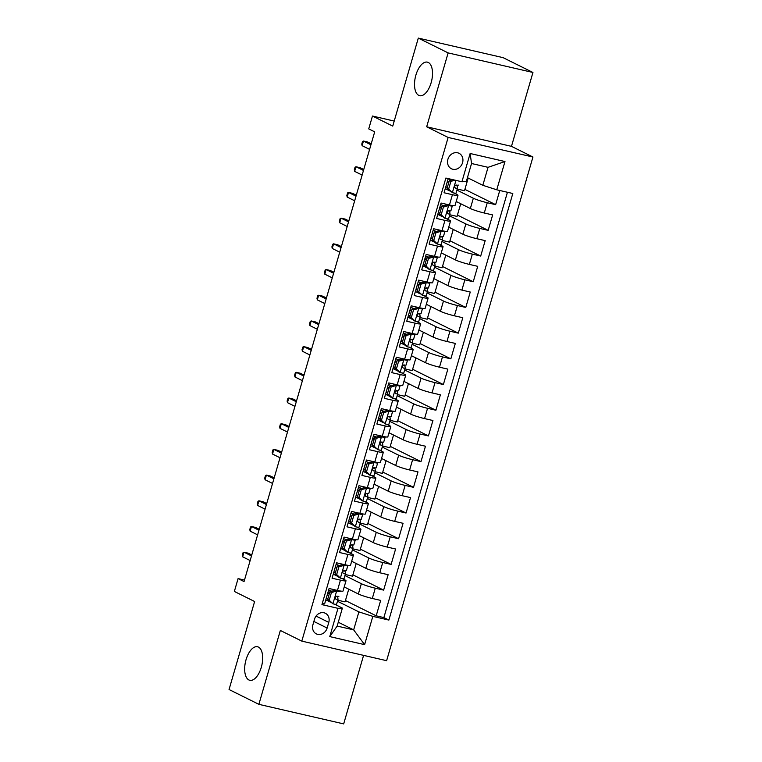 <?xml version="1.0" encoding="UTF-8"?>
<svg xmlns="http://www.w3.org/2000/svg" width="762" height="762" viewBox="0 0 762 762"><rect width="100%" height="100%" fill="white"/><g stroke="black" fill="none" stroke-linecap="round" stroke-linejoin="round"><path stroke-width="1.14" d="M418.738 95.355A17.212 8.344 103 0 1 415.623 76.076A17.212 8.344 103 0 1 427.387 62.141A17.212 8.344 103 0 1 428.292 62.465A17.212 8.344 103 0 1 431.406 81.753A17.212 8.344 103 0 1 419.643 95.688A17.212 8.344 103 0 1 418.738 95.355M248.888 679.971A17.212 8.344 103 0 1 245.774 660.683A17.212 8.344 103 0 1 257.537 646.748A17.212 8.344 103 0 1 258.451 647.081A17.212 8.344 103 0 1 261.566 666.359A17.212 8.344 103 0 1 249.803 680.295A17.212 8.344 103 0 1 248.888 679.971M447.894 159.334A8.611 7.477 116.4 0 0 451.399 168.735A8.611 7.477 116.4 0 0 462.563 162.716A8.611 7.477 116.4 0 0 459.057 153.314A8.611 7.477 116.4 0 0 447.894 159.334M532.943 72.476L503.12 57.664L418.309 38.1L448.132 52.911L426.663 126.787L448.132 137.455L532.943 157.02L511.473 146.352L532.943 72.476L448.132 52.911M448.132 137.455L301.809 641.118L386.62 660.683L532.943 157.02M301.809 641.118L280.34 630.46L258.87 704.336L343.681 723.9L363.588 655.368M258.87 704.336L229.057 689.524L254.622 601.513L234.353 591.445L238.087 578.596L244.05 581.558L374.694 131.855L368.732 128.892L372.466 116.043L392.744 126.111L418.309 38.1M448.18 178.594L444.065 192.757L452.428 194.691L449.447 204.968A10.754 1.086 16.2 0 0 455.009 205.607L457.991 195.32A10.754 1.086 -163.8 0 1 452.428 194.691M449.447 204.968L441.074 203.044L436.597 218.456L444.97 220.389L441.979 230.667A10.754 1.086 16.2 0 0 447.542 231.296L450.523 221.018A10.754 1.086 -163.8 0 1 444.97 220.389M441.979 230.667L433.616 228.733L429.13 244.154L437.502 246.088L434.511 256.365A10.754 1.086 16.2 0 0 440.074 256.994L443.055 246.717A10.754 1.086 -163.8 0 1 437.502 246.088M434.511 256.365L426.148 254.432L421.672 269.853L430.035 271.786L427.044 282.064A10.754 1.086 16.2 0 0 432.606 282.692L435.597 272.415A10.754 1.086 -163.8 0 1 430.035 271.786M427.044 282.064L418.681 280.13L414.204 295.551L422.567 297.485L419.586 307.762A10.754 1.086 16.2 0 0 425.139 308.391L428.13 298.113A10.754 1.086 -163.8 0 1 422.567 297.485M419.586 307.762L411.213 305.829L406.737 321.25L415.1 323.174L412.118 333.461A10.754 1.086 16.2 0 0 417.681 334.089L420.662 323.812A10.754 1.086 -163.8 0 1 415.1 323.174M412.118 333.461L403.746 331.527L399.269 346.948L407.632 348.872L404.651 359.159A10.754 1.086 16.2 0 0 410.213 359.788L413.195 349.51A10.754 1.086 -163.8 0 1 407.632 348.872M404.651 359.159L396.288 357.226L391.801 372.647L400.174 374.571L397.183 384.848A10.754 1.086 16.2 0 0 402.746 385.486L405.727 375.209A10.754 1.086 -163.8 0 1 400.174 374.571M397.183 384.848L388.82 382.924L384.334 398.335L392.706 400.269L389.715 410.547A10.754 1.086 16.2 0 0 395.278 411.185L398.269 400.898A10.754 1.086 -163.8 0 1 392.706 400.269M389.715 410.547L381.352 408.623L376.876 424.034L385.239 425.968L382.257 436.245A10.754 1.086 16.2 0 0 387.81 436.874L390.801 426.596A10.754 1.086 -163.8 0 1 385.239 425.968M382.257 436.245L373.885 434.321L369.408 449.732L377.771 451.666L374.79 461.943A10.754 1.086 16.2 0 0 380.352 462.572L383.334 452.295A10.754 1.086 -163.8 0 1 377.771 451.666M374.79 461.943L366.417 460.01L361.94 475.431L370.303 477.364L367.322 487.642A10.754 1.086 16.2 0 0 372.885 488.271L375.866 477.993A10.754 1.086 -163.8 0 1 370.303 477.364M367.322 487.642L358.959 485.708L354.473 501.129L362.845 503.063L359.855 513.34A10.754 1.086 16.2 0 0 365.417 513.969L368.398 503.692A10.754 1.086 -163.8 0 1 362.845 503.063M359.855 513.34L351.492 511.407L347.005 526.828L355.378 528.761L352.387 539.039A10.754 1.086 16.2 0 0 357.95 539.667L360.94 529.39A10.754 1.086 -163.8 0 1 355.378 528.761M352.387 539.039L344.024 537.105L339.547 552.526L347.91 554.45L344.929 564.737A10.754 1.086 16.2 0 0 350.482 565.366L353.473 555.088A10.754 1.086 -163.8 0 1 347.91 554.45M344.929 564.737L336.556 562.804L332.08 578.225L340.443 580.149A10.754 1.086 16.2 0 0 346.005 580.787A10.754 1.086 16.2 0 0 344.843 579.901L341.947 578.463M344.214 586.959L358.359 593.979A10.754 1.086 16.2 0 0 372.304 598.465L380.667 600.399L376.19 615.82L345.443 600.542M344.938 575.558L361.35 583.702A10.754 1.086 16.2 0 0 375.285 588.188L383.648 590.121L352.901 574.843M383.648 590.121L388.134 574.7L379.762 572.767A10.754 1.086 16.2 0 1 365.827 568.29L351.682 561.261M359.14 535.562L373.294 542.592A10.754 1.086 16.2 0 0 387.229 547.068L395.602 549.002L391.116 564.423L360.369 549.145M366.608 509.864L380.762 516.893A10.754 1.086 16.2 0 0 394.697 521.379L403.06 523.303L398.583 538.724L367.836 523.456M374.075 484.165L388.22 491.195A10.754 1.086 16.2 0 0 402.165 495.681L410.528 497.605L406.051 513.026L375.304 497.757M381.543 458.467L395.688 465.496A10.754 1.086 16.2 0 0 409.632 469.983L417.995 471.907L413.518 487.328L382.772 472.059M389.011 432.768L403.155 439.798A10.754 1.086 16.2 0 0 417.09 444.284L425.463 446.218L420.986 461.629L390.23 446.361M396.469 407.07L410.623 414.099A10.754 1.086 16.2 0 0 424.558 418.586L432.93 420.519L428.444 435.931L397.697 420.662M403.936 381.381L418.09 388.401A10.754 1.086 16.2 0 0 432.025 392.887L440.388 394.821L435.912 410.242L405.165 394.964M411.404 355.683L425.548 362.702A10.754 1.086 16.2 0 0 439.493 367.189L447.856 369.122L443.379 384.543L412.633 369.265M418.871 329.984L433.016 337.014A10.754 1.086 16.2 0 0 446.961 341.49L455.324 343.424L450.847 358.845L420.1 343.567M426.339 304.286L440.484 311.315A10.754 1.086 16.2 0 0 454.419 315.801L462.791 317.725L458.314 333.146L427.558 317.878M433.797 278.587L447.951 285.617A10.754 1.086 16.2 0 0 461.886 290.103L470.259 292.027L465.772 307.448L435.026 292.179M441.265 252.889L455.419 259.918A10.754 1.086 16.2 0 0 469.354 264.404L477.717 266.329L473.24 281.75L442.493 266.481M448.732 227.19L462.877 234.22A10.754 1.086 16.2 0 0 476.822 238.706L485.184 240.63L480.708 256.051L449.961 240.782M456.2 201.492L470.345 208.521A10.754 1.086 16.2 0 0 484.289 213.008L492.652 214.941L488.175 230.353L457.429 215.084M457.991 195.32A10.754 1.086 -163.8 0 0 456.829 194.434L453.933 192.996M449.999 191.043L445.246 188.681M450.523 221.018A10.754 1.086 -163.8 0 0 449.361 220.132L446.465 218.694M442.532 216.741L437.779 214.379M443.055 246.717A10.754 1.086 -163.8 0 0 441.893 245.831L439.007 244.392M435.064 242.44L430.32 240.078M435.597 272.415A10.754 1.086 -163.8 0 0 434.435 271.529L431.54 270.091M427.596 268.138L422.853 265.776M428.13 298.113A10.754 1.086 -163.8 0 0 426.968 297.228L424.072 295.789M420.129 293.837L415.385 291.475M420.662 323.812A10.754 1.086 -163.8 0 0 419.5 322.926L416.604 321.488M412.671 319.526L407.918 317.173M413.195 349.51A10.754 1.086 -163.8 0 0 412.032 348.625L409.137 347.186M405.203 345.224L400.45 342.871M405.727 375.209A10.754 1.086 -163.8 0 0 404.565 374.323L401.679 372.885M397.735 370.923L392.992 368.57M398.269 400.898A10.754 1.086 -163.8 0 0 397.107 400.012L394.211 398.574M390.268 396.621L385.524 394.268M390.801 426.596A10.754 1.086 -163.8 0 0 389.639 425.71L386.744 424.272M382.8 422.319L378.057 419.957M383.334 452.295A10.754 1.086 -163.8 0 0 382.172 451.409L379.276 449.971M375.342 448.018L370.589 445.656M375.866 477.993A10.754 1.086 -163.8 0 0 374.704 477.107L371.808 475.669M367.875 473.716L363.122 471.354M368.398 503.692A10.754 1.086 -163.8 0 0 367.236 502.806L364.35 501.367M360.407 499.415L355.663 497.053M360.94 529.39A10.754 1.086 -163.8 0 0 359.778 528.504L356.883 527.066M352.939 525.104L348.196 522.751M353.473 555.088A10.754 1.086 -163.8 0 0 352.311 554.203L349.415 552.764M345.472 550.802L340.728 548.449M327.127 628.04L328.774 622.392A8.334 7.249 116.4 0 0 325.374 613.277A8.334 7.249 116.4 0 0 314.554 619.106L312.915 624.764A8.334 7.249 116.4 0 0 316.316 633.87A8.334 7.249 116.4 0 0 327.127 628.04L313.877 621.459M467.43 177.67L482.822 185.309L488.051 167.326L471.545 163.516L466.315 181.508L461.924 181.766L445.875 178.06L321.945 604.637L337.985 608.333L342.386 608.086L334.48 604.161M461.924 181.766L470.135 153.495L504.977 161.534L496.757 189.795L512.807 193.5L388.877 620.077L372.828 616.372L364.617 644.642L329.775 636.603L337.985 608.333M456.924 190.09L473.335 198.244L470.345 208.521M449.456 215.789L465.868 223.942L462.877 234.22M441.989 241.487L458.4 249.641L455.419 259.918M434.521 267.186L450.933 275.339L447.951 285.617M427.063 292.884L443.474 301.038L440.484 311.315M419.595 318.583L436.007 326.727L433.016 337.014M412.128 344.281L428.539 352.425L425.548 362.702M404.66 369.97L421.072 378.123L418.09 388.401M397.192 395.668L413.604 403.822L410.623 414.099M389.734 421.367L406.136 429.52L403.155 439.798M382.267 447.065L398.678 455.219L395.688 465.496M374.799 472.764L391.211 480.917L388.22 491.195M367.332 498.462L383.743 506.616L380.762 516.893M359.864 524.161L376.276 532.305L373.294 542.592M352.406 549.859L368.808 558.003L365.827 568.29M338.004 576.501L333.261 574.148M376.19 615.82L383.867 617.591L507.435 192.262M473.335 198.244A10.754 1.086 -163.8 0 0 487.27 202.73L495.643 204.654L499.758 190.49M488.175 230.353L479.803 228.429A10.754 1.086 -163.8 0 1 465.868 223.942M480.708 256.051L472.345 254.127A10.754 1.086 -163.8 0 1 458.4 249.641M473.24 281.75L464.877 279.816A10.754 1.086 -163.8 0 1 450.933 275.339M465.772 307.448L457.41 305.514A10.754 1.086 -163.8 0 1 443.474 301.038M458.314 333.146L449.942 331.213A10.754 1.086 -163.8 0 1 436.007 326.727M450.847 358.845L442.474 356.911A10.754 1.086 -163.8 0 1 428.539 352.425M443.379 384.543L435.016 382.61A10.754 1.086 -163.8 0 1 421.072 378.123M435.912 410.242L427.549 408.308A10.754 1.086 -163.8 0 1 413.604 403.822M428.444 435.931L420.081 434.007A10.754 1.086 -163.8 0 1 406.136 429.52M420.986 461.629L412.613 459.705A10.754 1.086 -163.8 0 1 398.678 455.219M413.518 487.328L405.146 485.404A10.754 1.086 -163.8 0 1 391.211 480.917M406.051 513.026L397.688 511.092A10.754 1.086 -163.8 0 1 383.743 506.616M398.583 538.724L390.22 536.791A10.754 1.086 -163.8 0 1 376.276 532.305M391.116 564.423L382.753 562.489A10.754 1.086 -163.8 0 1 368.808 558.003M322.307 603.39L324.612 603.923L329.089 588.502L337.461 590.426A10.754 1.086 16.2 0 0 343.014 591.064L346.005 580.787M330.546 602.199L325.793 599.846M342.386 608.086L337.156 626.069L353.663 629.879L358.892 611.886L372.828 616.372M338.271 622.23L353.663 629.879L364.617 644.642M337.471 601.247L358.892 611.886M394.211 121.063L372.466 116.043M244.478 580.072L238.087 578.596M383.867 617.591L388.877 620.077M348.739 589.197L345.053 601.875L337.776 600.199M495.643 204.654L464.887 189.386M356.197 563.509L352.52 576.177L345.243 574.5M363.665 537.81L359.988 550.478L352.711 548.802M371.132 512.112L367.446 524.78L360.169 523.103M378.6 486.413L374.914 499.091L367.636 497.405M386.067 460.715L382.381 473.392L375.104 471.707M393.525 435.016L389.849 447.694L382.572 446.018M400.993 409.318L397.316 421.996L390.039 420.319M408.461 383.619L404.774 396.297L397.497 394.621M415.928 357.93L412.242 370.599L404.965 368.922M423.396 332.232L419.71 344.9L412.433 343.224M430.854 306.534L427.177 319.202L419.9 317.525M438.321 280.835L434.645 293.513L427.368 291.827M445.789 255.137L442.103 267.814L434.826 266.128M453.257 229.438L449.57 242.116L442.293 240.44M460.724 203.74L457.038 216.418L449.761 214.741M468.182 178.041L464.506 190.719L457.229 189.043M496.757 189.795L482.822 185.309M337.156 626.069L329.775 636.603M470.135 153.495L471.545 163.516M504.977 161.534L488.051 167.326M426.663 126.787L511.473 146.352M331.432 592.522L329.879 591.75L335.213 590.236L336.766 591.007L331.432 592.522L329.194 600.227L333.032 603.856A7.125 0.714 16.2 0 0 336.594 604.247A7.125 0.714 16.2 0 0 336.604 604.218L338.004 599.389M333.032 603.856L327.641 599.456L329.194 600.227M327.898 598.589A17.078 1.715 16.2 0 0 326.336 597.999M335.213 590.236L336.966 590.312M336.766 591.007A7.125 0.714 16.2 0 0 340.328 591.398A7.125 0.714 16.2 0 0 340.338 591.369L340.29 591.007M329.879 591.75L327.641 599.456M338.909 596.284L338.919 596.246A7.125 0.714 -163.8 0 1 338.909 596.284A7.125 0.714 -163.8 0 1 336.918 596.208C335.051 596.932 334.747 597.96 336.023 599.294A7.125 0.714 16.2 0 0 338.014 599.361A7.125 0.714 16.2 0 0 338.023 599.332L337.785 597.408A20.574 2.067 16.2 0 0 336.404 596.255M329.432 593.284A20.574 2.067 16.2 0 0 327.87 592.722M327.755 593.112A17.078 1.715 -163.8 0 1 329.308 593.703M331.708 591.226A17.078 1.715 16.2 0 0 328.651 590.036M251.774 554.965L248.126 553.155L244.002 552.202L251.498 555.917M242.659 556.822L242.326 555.241L243.068 552.669L244.002 552.202L242.659 556.822L250.146 560.546M338.899 566.823L337.347 566.052L342.681 564.537L344.224 565.309L338.899 566.823L336.661 574.529L340.5 578.158A7.125 0.714 16.2 0 0 344.062 578.548A7.125 0.714 16.2 0 0 344.072 578.52L345.472 573.691A7.125 0.714 16.2 0 0 345.481 573.634L345.243 571.71A20.574 2.067 16.2 0 0 343.872 570.557M340.5 578.158L338.852 577.301L335.109 573.757L336.661 574.529M335.356 572.891A17.078 1.715 16.2 0 0 333.794 572.3M342.681 564.537L344.434 564.623M344.224 565.309A7.125 0.714 16.2 0 0 347.796 565.699A7.125 0.714 16.2 0 0 347.796 565.671L347.758 565.309M337.347 566.052L335.109 573.757M336.899 567.585A20.574 2.067 16.2 0 0 335.328 567.023M335.213 567.414A17.078 1.715 -163.8 0 1 336.775 568.004M339.176 565.537A17.078 1.715 16.2 0 0 336.109 564.337M347.786 565.728L346.386 570.548A7.125 0.714 -163.8 0 1 346.377 570.586A7.125 0.714 -163.8 0 1 344.386 570.519C342.509 571.233 342.214 572.262 343.481 573.596A7.125 0.714 16.2 0 0 345.481 573.672L344.062 578.548M259.242 529.266L255.594 527.456L251.47 526.504L258.956 530.228M250.127 531.133L249.793 529.542L250.536 526.971L251.47 526.504L250.127 531.133L257.613 534.848M346.367 541.125L344.815 540.353L350.139 538.839L351.692 539.61L346.367 541.125L344.119 548.831L347.958 552.46A7.125 0.714 16.2 0 0 351.53 552.85A7.125 0.714 16.2 0 0 351.53 552.821L352.949 547.973A7.125 0.714 16.2 0 0 352.949 547.935L352.711 546.011A20.574 2.067 16.2 0 0 351.339 544.859M347.958 552.46L346.405 551.688L342.576 548.059L344.119 548.831M342.824 547.192A17.078 1.715 16.2 0 0 341.262 546.602M350.139 538.839L351.892 538.924M351.692 539.61A7.125 0.714 16.2 0 0 355.263 540.001A7.125 0.714 16.2 0 0 355.263 539.972L355.225 539.61M344.815 540.353L342.576 548.059M344.367 541.887A20.574 2.067 16.2 0 0 342.795 541.325M342.681 541.725A17.078 1.715 -163.8 0 1 344.243 542.315M346.643 539.839A17.078 1.715 16.2 0 0 343.576 538.639M355.244 540.029L353.844 544.859A7.125 0.714 -163.8 0 1 353.844 544.887A7.125 0.714 -163.8 0 1 351.844 544.82C349.977 545.535 349.682 546.564 350.949 547.897A7.125 0.714 16.2 0 0 352.949 547.973M266.7 503.568L263.061 501.758L258.937 500.805L266.424 504.53M257.594 505.435L257.261 503.844L258.004 501.272L258.937 500.805L257.594 505.435L265.081 509.149M353.825 515.426L352.282 514.655L357.607 513.14L359.159 513.912L353.825 515.426L351.587 523.132L355.425 526.761A7.125 0.714 16.2 0 0 358.997 527.152A7.125 0.714 16.2 0 0 358.997 527.123L360.397 522.303M355.425 526.761L350.034 522.37L351.587 523.132M350.291 521.494A17.078 1.715 16.2 0 0 348.729 520.903M357.607 513.14L359.359 513.226M359.159 513.912A7.125 0.714 16.2 0 0 362.731 514.302A7.125 0.714 16.2 0 0 362.731 514.274L362.683 513.912M352.282 514.655L350.034 522.37M362.712 514.331L361.312 519.16A7.125 0.714 -163.8 0 1 361.312 519.189A7.125 0.714 -163.8 0 1 359.312 519.122C357.445 519.836 357.149 520.865 358.416 522.208A7.125 0.714 16.2 0 0 360.416 522.275L360.178 520.313A20.574 2.067 16.2 0 0 358.807 519.16M351.834 516.188A20.574 2.067 16.2 0 0 350.263 515.626M350.149 516.026A17.078 1.715 -163.8 0 1 351.711 516.617M354.101 514.14A17.078 1.715 16.2 0 0 351.044 512.94M360.416 522.275A7.125 0.714 16.2 0 0 360.416 522.237L358.997 527.152M274.168 477.869L270.529 476.06L266.405 475.107L273.891 478.831M265.062 479.736L264.719 478.145L265.471 475.574L266.405 475.107L265.062 479.736L272.548 483.451M361.293 489.728L359.74 488.956L365.074 487.442L366.627 488.213L361.293 489.728L359.054 497.443L362.893 501.063A7.125 0.714 16.2 0 0 366.465 501.463A7.125 0.714 16.2 0 0 366.465 501.425L367.884 496.576A7.125 0.714 16.2 0 0 367.884 496.548L367.646 494.614A20.574 2.067 16.2 0 0 366.274 493.462M362.893 501.063L361.245 500.205L357.502 496.672L359.054 497.443M357.759 495.795A17.078 1.715 16.2 0 0 356.197 495.205M365.074 487.442L366.827 487.528M366.627 488.213A7.125 0.714 16.2 0 0 370.199 488.613A7.125 0.714 16.2 0 0 370.199 488.575L370.151 488.223M359.74 488.956L357.502 496.672M359.302 490.49A20.574 2.067 16.2 0 0 357.73 489.928M357.616 490.328A17.078 1.715 -163.8 0 1 359.178 490.918M361.569 488.442A17.078 1.715 16.2 0 0 358.511 487.242M368.779 493.49L370.199 488.613L368.779 493.462A7.125 0.714 -163.8 0 1 368.779 493.49A7.125 0.714 -163.8 0 1 366.779 493.424C364.912 494.138 364.607 495.167 365.884 496.51A7.125 0.714 16.2 0 0 367.884 496.576M281.635 452.171L277.997 450.361L273.863 449.409L281.359 453.133M272.52 454.038L272.186 452.447L272.939 449.885L273.863 449.409L272.52 454.038L280.016 457.762M368.76 464.029L367.208 463.258L372.542 461.753L374.094 462.515L368.76 464.029L366.522 471.745L370.361 475.364A7.125 0.714 16.2 0 0 373.932 475.764A7.125 0.714 16.2 0 0 373.932 475.726L375.333 470.906M370.361 475.364L368.808 474.602L364.969 470.973L366.522 471.745M365.227 470.106A17.078 1.715 16.2 0 0 363.665 469.506M372.542 461.753L374.294 461.829M374.094 462.515A7.125 0.714 16.2 0 0 377.657 462.915A7.125 0.714 16.2 0 0 377.666 462.877L377.619 462.524M367.208 463.258L364.969 470.973M377.647 462.944L376.247 467.763A7.125 0.714 -163.8 0 1 376.238 467.792A7.125 0.714 -163.8 0 1 374.247 467.725C372.38 468.44 372.075 469.468 373.351 470.811A7.125 0.714 16.2 0 0 375.342 470.878L375.114 468.916A20.574 2.067 16.2 0 0 373.732 467.763M366.77 464.791A20.574 2.067 16.2 0 0 365.198 464.229M365.084 464.63A17.078 1.715 -163.8 0 1 366.646 465.22M369.037 462.744A17.078 1.715 16.2 0 0 365.979 461.543M375.342 470.878A7.125 0.714 16.2 0 0 375.352 470.849L373.932 475.764M289.103 426.472L285.455 424.663L281.33 423.71L288.827 427.434M279.987 428.339L279.654 426.758L280.397 424.186L281.33 423.71L279.987 428.339L287.484 432.064M376.228 438.331L374.675 437.569L380.009 436.055L381.552 436.826L376.228 438.331L373.99 446.046L377.828 449.675A7.125 0.714 16.2 0 0 381.391 450.066A7.125 0.714 16.2 0 0 381.4 450.028L382.8 445.208A7.125 0.714 16.2 0 0 382.81 445.151L382.572 443.217A20.574 2.067 16.2 0 0 381.2 442.065M377.828 449.675L372.437 445.275L373.99 446.046M372.685 444.408A17.078 1.715 16.2 0 0 371.123 443.817M380.009 436.055L381.762 436.131M381.552 436.826A7.125 0.714 16.2 0 0 385.124 437.217A7.125 0.714 16.2 0 0 385.124 437.178L385.086 436.826M374.675 437.569L372.437 445.275M374.228 439.093A20.574 2.067 16.2 0 0 372.656 438.541M372.542 438.931A17.078 1.715 -163.8 0 1 374.104 439.522M376.504 437.045A17.078 1.715 16.2 0 0 373.437 435.845M385.115 437.245L383.715 442.065A7.125 0.714 -163.8 0 1 383.705 442.093A7.125 0.714 -163.8 0 1 381.714 442.027C379.838 442.741 379.543 443.77 380.819 445.113A7.125 0.714 16.2 0 0 382.81 445.179L381.391 450.066M296.57 400.774L292.922 398.974L288.798 398.021L296.285 401.736M287.455 402.641L287.122 401.06L287.865 398.488L288.798 398.021L287.455 402.641L294.942 406.365M383.696 412.633L382.143 411.871L387.467 410.356L389.02 411.128L383.696 412.633L381.448 420.348L385.286 423.977A7.125 0.714 16.2 0 0 388.858 424.367A7.125 0.714 16.2 0 0 388.858 424.339L390.258 419.51M385.286 423.977L379.905 419.576L381.448 420.348M380.152 418.709A17.078 1.715 16.2 0 0 378.59 418.119M387.467 410.356L389.22 410.432M389.02 411.128A7.125 0.714 16.2 0 0 392.592 411.518A7.125 0.714 16.2 0 0 392.592 411.49L392.554 411.128M382.143 411.871L379.905 419.576M391.173 416.404L392.592 411.518L391.173 416.366A7.125 0.714 -163.8 0 1 391.173 416.404A7.125 0.714 -163.8 0 1 389.172 416.328C387.306 417.043 387.01 418.071 388.277 419.414A7.125 0.714 16.2 0 0 390.277 419.481A7.125 0.714 16.2 0 0 390.277 419.452L390.039 417.528A20.574 2.067 16.2 0 0 388.668 416.366M381.695 413.395A20.574 2.067 16.2 0 0 380.124 412.842M380.009 413.233A17.078 1.715 -163.8 0 1 381.572 413.823M383.972 411.347A17.078 1.715 16.2 0 0 380.905 410.147M304.028 375.085L300.39 373.275L296.266 372.323L303.752 376.037M294.923 376.942L294.589 375.361L295.332 372.789L296.266 372.323L294.923 376.942L302.409 380.667M391.154 386.944L389.611 386.172L394.935 384.658L396.488 385.429L391.154 386.944L388.915 394.649L392.754 398.278A7.125 0.714 16.2 0 0 396.326 398.669A7.125 0.714 16.2 0 0 396.326 398.64L397.726 393.811M392.754 398.278L391.201 397.507L387.372 393.878L388.915 394.649M387.62 393.011A17.078 1.715 16.2 0 0 386.058 392.42M394.935 384.658L396.688 384.734M396.488 385.429A7.125 0.714 16.2 0 0 400.06 385.82A7.125 0.714 16.2 0 0 400.06 385.791L400.012 385.429M389.611 386.172L387.372 393.878M400.04 385.848L398.64 390.668A7.125 0.714 -163.8 0 1 398.64 390.706A7.125 0.714 -163.8 0 1 396.64 390.63C394.773 391.354 394.478 392.373 395.745 393.716A7.125 0.714 16.2 0 0 397.745 393.783L397.507 391.83A20.574 2.067 16.2 0 0 396.135 390.668M389.163 387.706A20.574 2.067 16.2 0 0 387.591 387.144M387.477 387.534A17.078 1.715 -163.8 0 1 389.039 388.125M391.43 385.648A17.078 1.715 16.2 0 0 388.372 384.448M397.745 393.783A7.125 0.714 16.2 0 0 397.745 393.754L396.326 398.669M311.496 349.387L307.858 347.577L303.733 346.624L311.22 350.339M302.39 351.244L302.047 349.663L302.8 347.091L303.733 346.624L302.39 351.244L309.877 354.968M398.621 361.245L397.069 360.474L402.403 358.959L403.955 359.731L398.621 361.245L396.383 368.951L400.221 372.58A7.125 0.714 16.2 0 0 403.793 372.97A7.125 0.714 16.2 0 0 403.793 372.942L405.213 368.084A7.125 0.714 16.2 0 0 405.213 368.056L404.974 366.131A20.574 2.067 16.2 0 0 403.603 364.979M400.221 372.58L398.574 371.723L394.83 368.179L396.383 368.951M395.087 367.313A17.078 1.715 16.2 0 0 393.525 366.722M402.403 358.959L404.155 359.045M403.955 359.731A7.125 0.714 16.2 0 0 407.527 360.121A7.125 0.714 16.2 0 0 407.527 360.093L407.48 359.731M397.069 360.474L394.83 368.179M396.631 362.007A20.574 2.067 16.2 0 0 395.059 361.445M394.945 361.836A17.078 1.715 -163.8 0 1 396.507 362.426M398.897 359.959A17.078 1.715 16.2 0 0 395.84 358.759M406.108 365.008L407.527 360.121L406.108 364.969A7.125 0.714 -163.8 0 1 406.108 365.008A7.125 0.714 -163.8 0 1 404.108 364.941C402.241 365.655 401.936 366.684 403.212 368.017A7.125 0.714 16.2 0 0 405.213 368.084L403.793 372.942M318.964 323.688L315.325 321.878L311.191 320.926L318.687 324.65M309.848 325.555L309.515 323.964L310.267 321.393L311.191 320.926L309.848 325.555L317.344 329.27M406.089 335.547L404.536 334.775L409.87 333.261L411.423 334.032L406.089 335.547L403.85 343.252L407.689 346.881A7.125 0.714 16.2 0 0 411.261 347.272A7.125 0.714 16.2 0 0 411.261 347.243L412.661 342.424M407.689 346.881L406.041 346.024L402.298 342.481L403.85 343.252M402.555 341.614A17.078 1.715 16.2 0 0 400.993 341.024M409.87 333.261L411.623 333.346M411.423 334.032A7.125 0.714 16.2 0 0 414.985 334.423A7.125 0.714 16.2 0 0 414.995 334.394L414.947 334.032M404.536 334.775L402.298 342.481M414.976 334.451L413.575 339.281A7.125 0.714 -163.8 0 1 413.575 339.309A7.125 0.714 -163.8 0 1 411.575 339.242C409.708 339.957 409.404 340.985 410.68 342.319A7.125 0.714 16.2 0 0 412.671 342.395L412.442 340.433A20.574 2.067 16.2 0 0 411.061 339.281M404.098 336.309A20.574 2.067 16.2 0 0 402.527 335.747M402.412 336.137A17.078 1.715 -163.8 0 1 403.974 336.737M406.365 334.261A17.078 1.715 16.2 0 0 403.308 333.061M412.671 342.395A7.125 0.714 16.2 0 0 412.68 342.357L411.261 347.272M326.431 297.99L322.783 296.18L318.659 295.227L326.155 298.952M317.316 299.857L316.982 298.266L317.725 295.694L318.659 295.227L317.316 299.857L324.812 303.571M413.556 309.848L412.004 309.077L417.338 307.562L418.881 308.334L413.556 309.848L411.318 317.554L415.157 321.183A7.125 0.714 16.2 0 0 418.719 321.574A7.125 0.714 16.2 0 0 418.729 321.545L420.138 316.697A7.125 0.714 16.2 0 0 420.148 316.659L419.9 314.735A20.574 2.067 16.2 0 0 418.529 313.582M415.157 321.183L413.509 320.326L409.765 316.782L411.318 317.554M410.013 315.916A17.078 1.715 16.2 0 0 408.461 315.325M417.338 307.562L419.09 307.648M418.881 308.334A7.125 0.714 16.2 0 0 422.453 308.724A7.125 0.714 16.2 0 0 422.453 308.696L422.415 308.334M412.004 309.077L409.765 316.782M411.556 310.61A20.574 2.067 16.2 0 0 409.994 310.048M409.87 310.448A17.078 1.715 -163.8 0 1 411.432 311.039M413.833 308.562A17.078 1.715 16.2 0 0 410.775 307.362M422.443 308.753L421.043 313.582A7.125 0.714 -163.8 0 1 421.034 313.611A7.125 0.714 -163.8 0 1 419.043 313.544C417.166 314.258 416.871 315.287 418.147 316.621A7.125 0.714 16.2 0 0 420.138 316.697L418.729 321.545M333.899 272.291L330.251 270.481L326.126 269.529L333.613 273.253M324.783 274.158L324.45 272.567L325.193 269.996L326.126 269.529L324.783 274.158L332.27 277.873M421.024 284.15L419.471 283.378L424.796 281.864L426.349 282.635L421.024 284.15L418.786 291.856L422.615 295.485A7.125 0.714 16.2 0 0 426.187 295.875A7.125 0.714 16.2 0 0 426.187 295.847L427.596 291.027M422.615 295.485L417.233 291.094L418.786 291.856M417.481 290.217A17.078 1.715 16.2 0 0 415.919 289.627M424.796 281.864L426.549 281.95M426.349 282.635A7.125 0.714 16.2 0 0 429.92 283.035A7.125 0.714 16.2 0 0 429.92 282.997L429.882 282.645M419.471 283.378L417.233 291.094M428.501 287.912L429.92 283.035L428.501 287.884A7.125 0.714 -163.8 0 1 428.501 287.912A7.125 0.714 -163.8 0 1 426.501 287.846C424.634 288.56 424.339 289.589 425.606 290.932A7.125 0.714 16.2 0 0 427.606 290.998L427.368 289.036A20.574 2.067 16.2 0 0 425.996 287.884M419.024 284.912A20.574 2.067 16.2 0 0 417.452 284.35M417.338 284.75A17.078 1.715 -163.8 0 1 418.9 285.34M421.3 282.864A17.078 1.715 16.2 0 0 418.233 281.664M427.606 290.998A7.125 0.714 16.2 0 0 427.606 290.97L426.187 295.875M341.366 246.593L337.718 244.783L333.594 243.83L341.081 247.555M332.251 248.46L331.918 246.869L332.661 244.307L333.594 243.83L332.251 248.46L339.738 252.174M428.482 258.451L426.939 257.68L432.264 256.175L433.816 256.937L428.482 258.451L426.244 266.167L430.082 269.786A7.125 0.714 16.2 0 0 433.654 270.186A7.125 0.714 16.2 0 0 433.654 270.148L435.054 265.328A7.125 0.714 16.2 0 0 435.073 265.271L434.835 263.338A20.574 2.067 16.2 0 0 433.464 262.185M430.082 269.786L428.435 268.929L424.701 265.395L426.244 266.167M424.948 264.519A17.078 1.715 16.2 0 0 423.386 263.928M432.264 256.175L434.016 256.251M433.816 256.937A7.125 0.714 16.2 0 0 437.388 257.337A7.125 0.714 16.2 0 0 437.388 257.299L437.34 256.946M426.939 257.68L424.701 265.395M426.491 259.213A20.574 2.067 16.2 0 0 424.92 258.651M424.805 259.051A17.078 1.715 -163.8 0 1 426.368 259.642M428.758 257.165A17.078 1.715 16.2 0 0 425.701 255.965M437.369 257.365L435.969 262.185A7.125 0.714 -163.8 0 1 435.969 262.214A7.125 0.714 -163.8 0 1 433.969 262.147C432.102 262.861 431.806 263.89 433.073 265.233A7.125 0.714 16.2 0 0 435.073 265.3L433.654 270.186M348.825 220.894L345.186 219.085L341.062 218.132L348.548 221.856M339.719 222.761L339.376 221.171L340.128 218.608L341.062 218.132L339.719 222.761L347.205 226.485M435.95 232.753L434.397 231.981L439.731 230.476L441.284 231.248L435.95 232.753L433.711 240.468L437.55 244.088A7.125 0.714 16.2 0 0 441.122 244.488A7.125 0.714 16.2 0 0 441.122 244.45L442.522 239.63M437.55 244.088L435.997 243.326L432.159 239.697L433.711 240.468M432.416 238.83A17.078 1.715 16.2 0 0 430.854 238.239M439.731 230.476L441.484 230.553M441.284 231.248A7.125 0.714 16.2 0 0 444.856 231.638A7.125 0.714 16.2 0 0 444.856 231.6L444.808 231.248M434.397 231.981L432.159 239.697M444.837 231.667L443.436 236.487A7.125 0.714 -163.8 0 1 443.436 236.515A7.125 0.714 -163.8 0 1 441.436 236.449C439.569 237.163 439.264 238.192 440.541 239.535A7.125 0.714 16.2 0 0 442.541 239.601A7.125 0.714 16.2 0 0 442.541 239.573L442.303 237.639A20.574 2.067 16.2 0 0 440.931 236.487M433.959 233.515A20.574 2.067 16.2 0 0 432.387 232.953M432.273 233.353A17.078 1.715 -163.8 0 1 433.835 233.944M436.226 231.467A17.078 1.715 16.2 0 0 433.168 230.267M356.292 195.196L352.654 193.386L348.529 192.443L356.016 196.158M347.177 197.063L346.843 195.482L347.596 192.91L348.529 192.443L347.177 197.063L354.673 200.787M443.417 207.054L441.865 206.292L447.199 204.778L448.751 205.55L443.417 207.054L441.179 214.77L445.018 218.399A7.125 0.714 16.2 0 0 448.589 218.789A7.125 0.714 16.2 0 0 448.589 218.751L449.99 213.931M445.018 218.399L439.626 213.998L441.179 214.77M439.884 213.131A17.078 1.715 16.2 0 0 438.321 212.541M447.199 204.778L448.951 204.854M448.751 205.55A7.125 0.714 16.2 0 0 452.314 205.94A7.125 0.714 16.2 0 0 452.323 205.911L452.276 205.55M441.865 206.292L439.626 213.998M452.304 205.969L450.904 210.788A7.125 0.714 -163.8 0 1 450.904 210.817A7.125 0.714 -163.8 0 1 448.904 210.75C447.037 211.465 446.732 212.493 448.008 213.836A7.125 0.714 16.2 0 0 450.009 213.903L449.77 211.95A20.574 2.067 16.2 0 0 448.389 210.788M441.427 207.816A20.574 2.067 16.2 0 0 439.855 207.264M439.741 207.655A17.078 1.715 -163.8 0 1 441.303 208.245M443.694 205.769A17.078 1.715 16.2 0 0 440.636 204.568M450.009 213.903A7.125 0.714 16.2 0 0 450.009 213.874L448.589 218.789M363.76 169.507L360.112 167.697L355.987 166.745L363.484 170.459M354.644 171.364L354.311 169.783L355.054 167.211L355.987 166.745L354.644 171.364L362.14 175.089M455.057 180.175L450.885 181.366L448.647 189.071L452.485 192.7A7.125 0.714 16.2 0 0 456.047 193.091A7.125 0.714 16.2 0 0 456.057 193.062L457.467 188.204A7.125 0.714 16.2 0 0 457.476 188.176L457.229 186.252A20.574 2.067 16.2 0 0 455.857 185.09M452.485 192.7L447.094 188.3L448.647 189.071M447.342 187.433A17.078 1.715 16.2 0 0 445.789 186.842M450.885 181.366L449.332 180.594L447.094 188.3M449.332 180.594L452.704 179.632M448.885 182.128A20.574 2.067 16.2 0 0 447.323 181.566M447.199 181.956A17.078 1.715 -163.8 0 1 448.761 182.547M451.161 180.07A17.078 1.715 16.2 0 0 448.104 178.87M458.362 185.128L458.372 185.09A7.125 0.714 -163.8 0 1 458.362 185.128A7.125 0.714 -163.8 0 1 456.371 185.052C454.495 185.776 454.2 186.795 455.476 188.138A7.125 0.714 16.2 0 0 457.467 188.204M371.227 143.808L367.579 141.999L363.455 141.046L370.942 144.761M362.112 145.666L361.779 144.085L362.522 141.513L363.455 141.046L362.112 145.666L369.599 149.39M361.35 583.702L358.359 593.979M375.285 588.188L372.304 598.465M487.27 202.73L484.289 213.008M479.803 228.429L476.822 238.706M472.345 254.127L469.354 264.404M464.877 279.816L461.886 290.103M457.41 305.514L454.419 315.801M449.942 331.213L446.961 341.49M442.474 356.911L439.493 367.189M435.016 382.61L432.025 392.887M427.549 408.308L424.558 418.586M420.081 434.007L417.09 444.284M412.613 459.705L409.632 469.983M405.146 485.404L402.165 495.681M397.688 511.092L394.697 521.379M390.22 536.791L387.229 547.068M382.753 562.489L379.762 572.767M340.443 580.149L337.461 590.426M316.068 616.077L328.774 622.392M336.633 591.045L332.937 603.761M344.091 565.347L340.395 578.063M351.558 539.648L347.863 552.374M352.93 548.002L351.53 552.821M359.026 513.95L355.33 526.675M366.493 488.252L362.798 500.977M367.865 496.605L366.465 501.425M373.961 462.553L370.265 475.278M381.429 436.864L377.733 449.58M388.887 411.166L385.191 423.882M396.354 385.467L392.659 398.183M403.822 359.769L400.126 372.485M411.29 334.07L407.594 346.796M418.757 308.372L415.061 321.097M426.215 282.673L422.519 295.399M433.683 256.975L429.987 269.7M441.15 231.286L437.455 244.002M448.618 205.588L444.922 218.303M455.943 180.384L452.39 192.605M457.457 188.233L456.057 193.062M336.594 604.247L338.014 599.361M346.377 570.586L347.796 565.699M353.844 544.887L355.263 540.001M361.312 519.189L362.731 514.302M376.238 467.792L377.657 462.915M383.705 442.093L385.124 437.217M388.858 424.367L390.277 419.481M398.64 390.706L400.06 385.82M413.575 339.309L414.985 334.423M421.034 313.611L422.453 308.724M435.969 262.214L437.388 257.337M441.122 244.488L442.541 239.601M443.436 236.515L444.856 231.638M450.904 210.817L452.314 205.94"/></g></svg>
